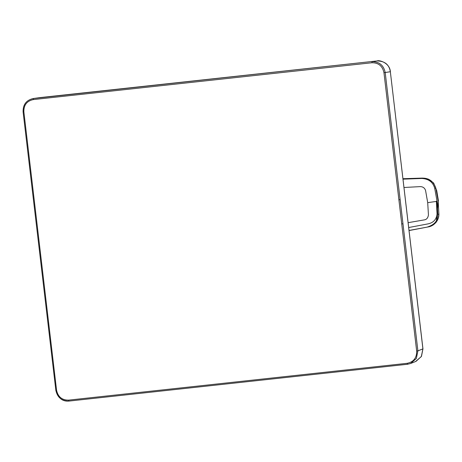 <?xml version="1.0" encoding="UTF-8"?>
<svg xmlns="http://www.w3.org/2000/svg" width="462" height="462" viewBox="0 0 462 462"><rect width="100%" height="100%" fill="white"/><g stroke="black" fill="none" stroke-linecap="round" stroke-linejoin="round"><path stroke-width="0.69" d="M436.353 201.184L437.046 213.9C436.509 219.392 433.495 222.724 427.997 223.891L408.864 227.5M415.679 229.319L429.423 226.669L433.061 225.075L436.313 222.101L438.19 201.091L438.9 214.154C439.067 221.263 432.981 226.392 428.107 226.946L409.222 230.532M438.19 201.091L435.851 188.213C433.564 181.422 429.071 178.055 422.372 178.118L403.13 178.736M409.205 230.423L428.107 226.946M438.9 214.154L437.797 214.403C438.057 220.507 434.655 224.688 427.593 226.946M437.797 214.403L437.052 201.322L427.702 202.651L428.441 214.888C428.014 217.902 426.605 219.577 424.22 219.9L408.293 222.644M422.372 178.118L421.893 178.465L403.182 179.158M435.851 188.213L434.748 188.421C433.033 182.195 428.748 178.875 421.893 178.465M434.748 188.421L437.052 201.322M427.702 202.651L425.589 190.563C424.763 188.022 423.007 186.706 420.31 186.613L404.163 187.48M401.738 223.966L402.962 223.741L400.132 199.636L398.891 199.757L416.666 351.039L417.896 350.872L402.962 223.741M398.891 199.757L383.962 72.678C382.536 66.008 378.517 62.705 371.898 62.757L33.322 99.584L33.455 98.51L377.194 60.926C384.852 61.082 389.241 64.686 390.35 71.749L422.909 348.897L421.315 356.577L415.546 361.544L410.533 363.519L416.331 358.518L417.896 350.872L422.903 348.874M33.322 99.584C26.86 100.953 23.706 105.036 23.862 111.844L56.56 390.205C57.993 396.875 62.012 400.184 68.63 400.127L407.207 363.305L407.576 364.247L410.533 363.519L407.565 364.252L68.982 401.08L407.548 364.252M56.56 390.205L55.838 390.251C57.398 397.522 61.787 401.132 69 401.074L68.63 400.127M33.455 98.51L33.102 98.556C26.23 100.208 22.898 104.655 23.1 111.902L23.135 111.891C22.973 104.464 26.415 100 33.455 98.51L377.194 60.926C378.649 59.823 389.657 62.462 390.402 71.725L385.198 72.511C383.639 65.234 379.256 61.625 372.037 61.683L371.898 62.757M407.207 363.305C413.669 361.937 416.822 357.848 416.666 351.039M400.132 199.636L385.198 72.511L383.962 72.678M23.1 111.902L55.838 390.251M23.862 111.844L23.135 111.891M390.344 71.708L422.955 348.879L421.465 356.358L416.031 361.342M438.473 201.016L436.717 190.61L433.662 183.044L428.297 179.083L422.482 178.084L403.124 178.707M55.798 390.263C57.998 398.036 62.393 401.64 68.982 401.08M33.102 98.556L39.443 97.667M39.801 97.621L377.2 60.926"/></g></svg>
